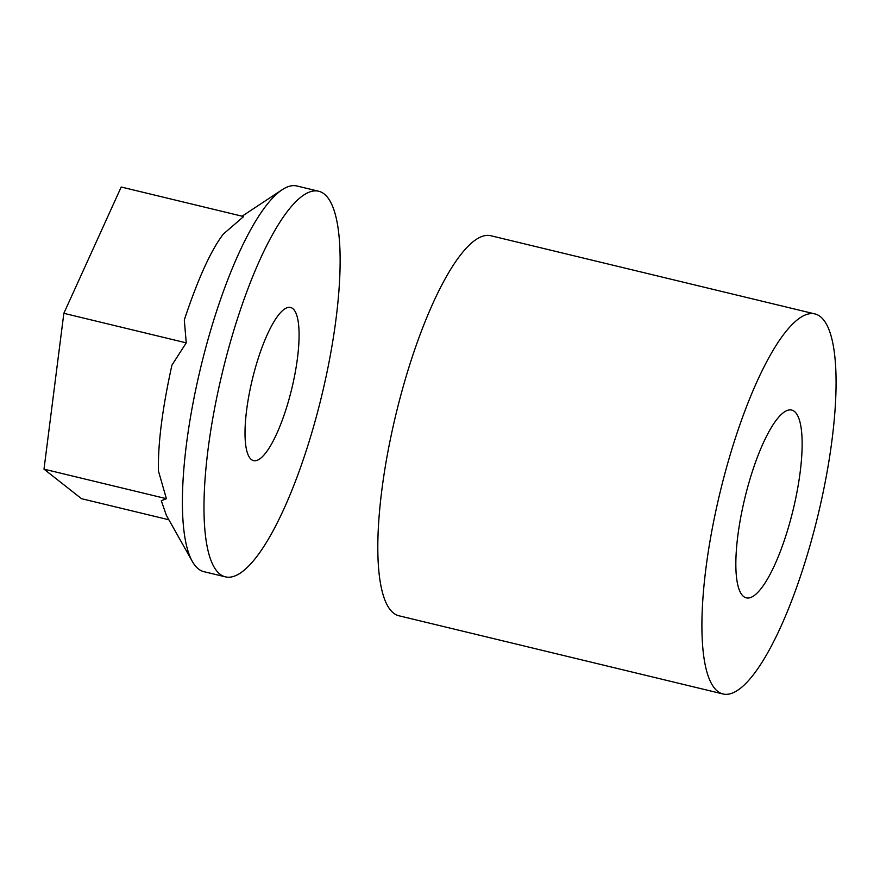 <?xml version="1.0" encoding="UTF-8"?>
<svg xmlns="http://www.w3.org/2000/svg" width="880" height="880" viewBox="0 0 880 880"><rect width="100%" height="100%" fill="white"/><g stroke="black" fill="none" stroke-linecap="round" stroke-linejoin="round"><path stroke-width="1.32" d="M814.847 313.918L490.754 235.719A195.492 50.27 103.6 0 0 396.033 413.963A195.492 50.27 103.6 0 0 399.036 615.802L723.129 694.001A195.492 50.27 -76.4 0 1 720.126 492.173A195.492 50.27 -76.4 0 1 814.847 313.918A195.492 50.27 -76.4 0 1 814.187 530.299A195.492 50.27 -76.4 0 1 723.129 694.001M791.329 516.978A96.602 24.838 103.6 0 0 791.648 410.058A96.602 24.838 103.6 0 0 744.843 498.135A96.602 24.838 103.6 0 0 746.328 597.861A96.602 24.838 103.6 0 0 791.329 516.978M317.922 410.773A198.374 51.007 -76.4 0 1 225.522 576.884A198.374 51.007 -76.4 0 1 222.464 372.086A198.374 51.007 -76.4 0 1 318.582 191.213A198.374 51.007 -76.4 0 1 317.922 410.773M290.268 394.658A78.771 20.251 -76.4 0 1 253.572 460.625A78.771 20.251 -76.4 0 1 252.362 379.291A78.771 20.251 -76.4 0 1 290.532 307.472A78.771 20.251 -76.4 0 1 290.268 394.658M318.582 191.213L296.978 185.999A198.374 51.007 103.6 0 0 282.106 189.761A198.374 51.007 103.6 0 0 200.86 366.872A198.374 51.007 103.6 0 0 192.39 561.539A198.374 51.007 103.6 0 0 203.907 571.67L225.522 576.884M63.844 313.313L121.209 187.022L243.606 216.557L223.289 234.113C210.881 250.404 197.879 279.015 184.305 319.935L186.241 342.859L63.844 313.313L44 469.15L166.397 498.685L158.455 471.042C157.85 443.85 162.349 408.551 171.93 365.134L186.241 342.859M44 469.15L81.521 498.696L168.861 519.772M166.397 498.685L161.282 500.731L166.364 515.339L192.39 561.539M242.11 216.205L282.106 189.761"/></g></svg>
